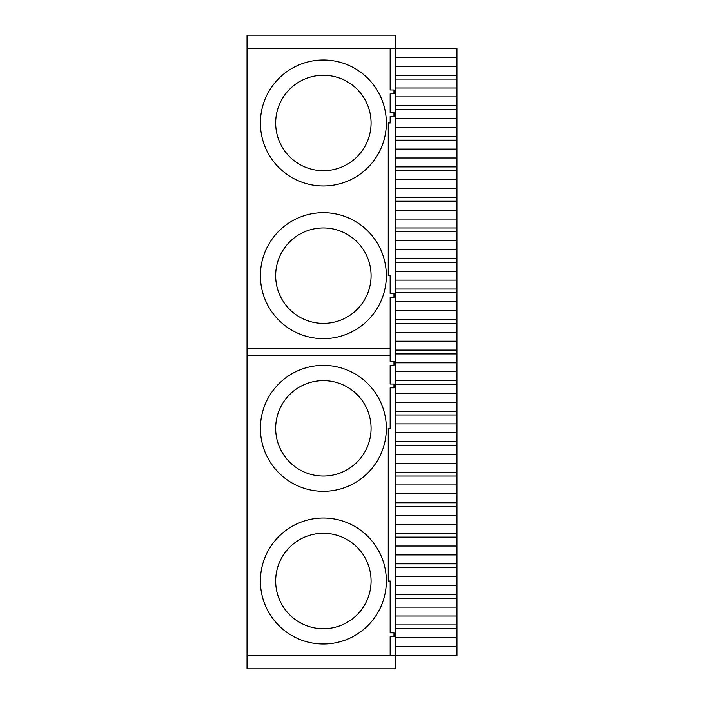 <?xml version="1.0" encoding="UTF-8"?>
<svg xmlns="http://www.w3.org/2000/svg" width="704" height="704" viewBox="0 0 704 704"><rect width="100%" height="100%" fill="white"/><g stroke="black" fill="none" stroke-linecap="round" stroke-linejoin="round"><path stroke-width="1.06" d="M247.034 348.691L247.034 48.558L390.166 48.558L390.166 89.98L393.985 89.98L393.985 93.799L390.166 93.799L390.166 112.596L393.985 112.596L393.985 116.415L390.166 116.415L390.166 122.989L388.256 122.989L388.256 275.66L390.166 275.66L390.166 293.542L393.985 293.542L393.985 297.361L390.166 297.361L390.166 348.691L247.034 348.691L247.034 668.8L395.894 668.8L395.894 655.442L456.966 655.442L456.966 646.536L395.894 646.536M390.166 48.558L395.894 48.558L395.894 35.2L247.034 35.2L247.034 48.558M395.894 57.464L456.966 57.464L456.966 48.558L395.894 48.558L395.894 655.442L247.034 655.442M386.355 122.989A62.982 62.982 0 0 1 291.887 177.531A62.982 62.982 0 0 1 291.887 68.446A62.982 62.982 0 0 1 386.355 122.989M386.355 275.66A62.982 62.982 0 0 1 291.887 330.202A62.982 62.982 0 0 1 291.887 221.118A62.982 62.982 0 0 1 386.355 275.66M247.034 355.309L390.166 355.309L390.166 348.691M390.166 355.309L390.166 361.398L393.985 361.398L393.985 365.218L390.166 365.218L390.166 384.023L393.985 384.023L393.985 387.834L390.166 387.834L390.166 428.34L388.256 428.34L388.256 581.011L390.166 581.011L390.166 632.826L393.985 632.826L393.985 636.636L390.166 636.636L390.166 655.442M386.355 581.011A62.982 62.982 0 0 0 291.887 526.469A62.982 62.982 0 0 0 291.887 635.554A62.982 62.982 0 0 0 386.355 581.011M386.355 428.34A62.982 62.982 0 0 0 291.887 373.798A62.982 62.982 0 0 0 291.887 482.882A62.982 62.982 0 0 0 386.355 428.34M395.894 637.63L456.966 637.63L456.966 646.536M395.894 628.725L456.966 628.725L456.966 637.63M395.894 624.906L456.966 624.906L456.966 628.725M456.966 624.906L456.966 616L395.894 616M395.894 607.094L456.966 607.094L456.966 616M395.894 598.189L456.966 598.189L456.966 607.094M395.894 594.37L456.966 594.37L456.966 598.189M456.966 594.37L456.966 585.464L395.894 585.464M395.894 576.558L456.966 576.558L456.966 585.464M395.894 567.653L456.966 567.653L456.966 576.558M395.894 563.834L456.966 563.834L456.966 567.653M456.966 563.834L456.966 554.928L395.894 554.928M395.894 546.022L456.966 546.022L456.966 554.928M395.894 537.117L456.966 537.117L456.966 546.022M395.894 533.298L456.966 533.298L456.966 537.117M456.966 533.298L456.966 524.392L395.894 524.392M395.894 515.486L456.966 515.486L456.966 524.392M395.894 506.581L456.966 506.581L456.966 515.486M395.894 502.77L456.966 502.77L456.966 506.581M456.966 502.77L456.966 493.856L395.894 493.856M395.894 484.95L456.966 484.95L456.966 493.856M395.894 476.045L456.966 476.045L456.966 484.95M395.894 472.234L456.966 472.234L456.966 476.045M456.966 472.234L456.966 463.329L395.894 463.329M395.894 454.423L456.966 454.423L456.966 463.329M395.894 445.518L456.966 445.518L456.966 454.423M395.894 441.698L456.966 441.698L456.966 445.518M456.966 441.698L456.966 432.793L395.894 432.793M395.894 423.887L456.966 423.887L456.966 432.793M395.894 414.982L456.966 414.982L456.966 423.887M395.894 411.162L456.966 411.162L456.966 414.982M456.966 411.162L456.966 402.257L395.894 402.257M395.894 393.351L456.966 393.351L456.966 402.257M395.894 384.446L456.966 384.446L456.966 393.351M395.894 380.626L456.966 380.626L456.966 384.446M456.966 380.626L456.966 371.721L395.894 371.721M395.894 362.815L456.966 362.815L456.966 371.721M395.894 353.91L456.966 353.91L456.966 362.815M395.894 350.09L456.966 350.09L456.966 353.91M456.966 350.09L456.966 341.185L395.894 341.185M395.894 332.279L456.966 332.279L456.966 341.185M395.894 323.374L456.966 323.374L456.966 332.279M395.894 319.554L456.966 319.554L456.966 323.374M456.966 319.554L456.966 310.649L395.894 310.649M395.894 301.743L456.966 301.743L456.966 310.649M395.894 292.838L456.966 292.838L456.966 301.743M395.894 289.018L456.966 289.018L456.966 292.838M456.966 289.018L456.966 280.113L395.894 280.113M395.894 271.207L456.966 271.207L456.966 280.113M395.894 262.302L456.966 262.302L456.966 271.207M395.894 258.482L456.966 258.482L456.966 262.302M456.966 258.482L456.966 249.577L395.894 249.577M395.894 240.671L456.966 240.671L456.966 249.577M395.894 231.766L456.966 231.766L456.966 240.671M395.894 227.955L456.966 227.955L456.966 231.766M456.966 227.955L456.966 219.05L395.894 219.05M395.894 210.144L456.966 210.144L456.966 219.05M395.894 201.23L456.966 201.23L456.966 210.144M395.894 197.419L456.966 197.419L456.966 201.23M456.966 197.419L456.966 188.514L395.894 188.514M395.894 179.608L456.966 179.608L456.966 188.514M395.894 170.702L456.966 170.702L456.966 179.608M395.894 166.883L456.966 166.883L456.966 170.702M456.966 166.883L456.966 157.978L395.894 157.978M395.894 149.072L456.966 149.072L456.966 157.978M395.894 140.166L456.966 140.166L456.966 149.072M395.894 136.347L456.966 136.347L456.966 140.166M456.966 136.347L456.966 127.442L395.894 127.442M395.894 118.536L456.966 118.536L456.966 127.442M395.894 109.63L456.966 109.63L456.966 118.536M395.894 105.811L456.966 105.811L456.966 109.63M456.966 105.811L456.966 96.906L395.894 96.906M395.894 88L456.966 88L456.966 96.906M395.894 79.094L456.966 79.094L456.966 88M395.894 75.275L456.966 75.275L456.966 79.094M456.966 75.275L456.966 66.37L395.894 66.37M456.966 57.464L456.966 66.37M371.087 428.34A47.714 47.714 0 0 0 299.517 387.015A47.714 47.714 0 0 0 299.517 469.656A47.714 47.714 0 0 0 371.087 428.34M371.087 275.66A47.714 47.714 0 0 1 299.517 316.985A47.714 47.714 0 0 1 299.517 234.344A47.714 47.714 0 0 1 371.087 275.66M371.087 122.989A47.714 47.714 0 0 1 299.517 164.305A47.714 47.714 0 0 1 299.517 81.673A47.714 47.714 0 0 1 371.087 122.989M371.087 581.011A47.714 47.714 0 0 0 299.517 539.695A47.714 47.714 0 0 0 299.517 622.327A47.714 47.714 0 0 0 371.087 581.011"/></g></svg>
